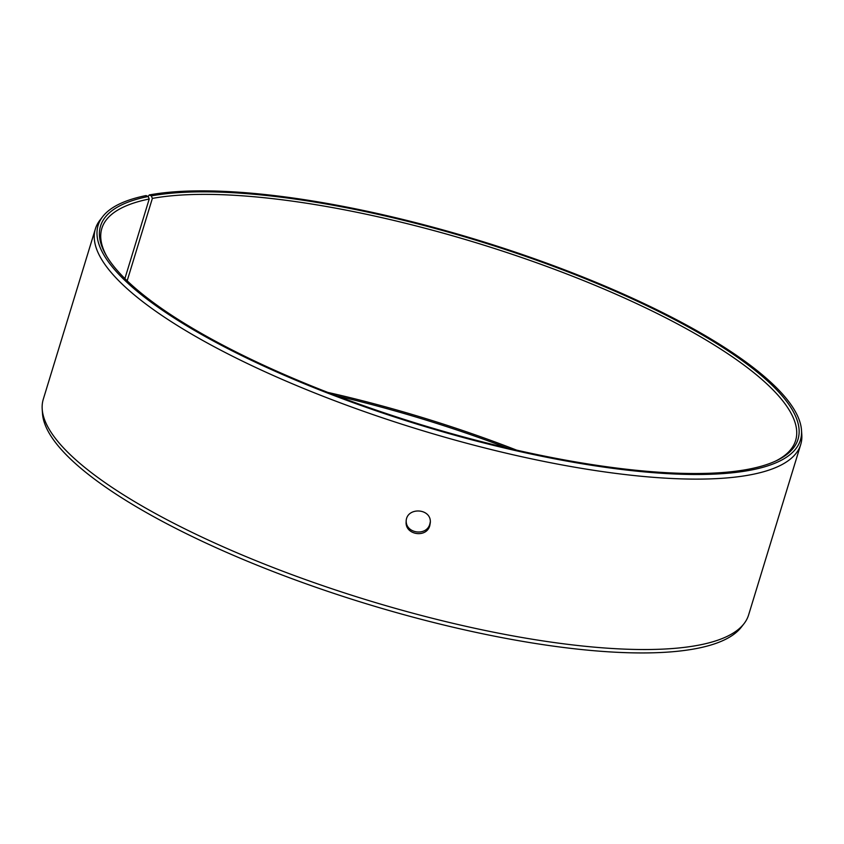 <?xml version="1.0" encoding="UTF-8"?>
<svg xmlns="http://www.w3.org/2000/svg" width="844" height="844" viewBox="0 0 844 844"><rect width="100%" height="100%" fill="white"/><g stroke="black" fill="none" stroke-linecap="round" stroke-linejoin="round"><path stroke-width="1.27" d="M124.891 278.583L149.219 199.015L148.164 196.504A364.671 96.227 17 0 0 106.144 255.299A364.671 96.227 17 0 0 421.145 424.701A364.671 96.227 17 0 0 777.018 460.402A364.671 96.227 17 0 0 602.933 285.989A364.671 96.227 17 0 0 151.329 195.903L149.261 194.953L148.133 196.483M149.219 199.015A362.741 95.72 17 0 0 101.85 228.407A362.741 95.72 17 0 0 106.798 256.397M775.858 460.951A362.741 95.72 17 0 0 795.618 440.515A362.741 95.72 17 0 0 556.924 270.217A362.741 95.72 17 0 0 152.363 198.414L151.329 195.903M148.164 196.504L146.086 195.565A367.203 96.891 17 0 0 102.694 216.623A367.203 96.891 17 0 0 420.945 425.334A367.203 96.891 17 0 0 801.505 430.271A367.203 96.891 17 0 0 541.975 261.44A367.203 96.891 17 0 0 149.261 194.953M102.694 216.623L99.972 220.136A368.786 97.313 17 0 0 95.383 228.872A368.786 97.313 17 0 0 419.605 429.754A368.786 97.313 17 0 0 800.724 444.514A368.786 97.313 17 0 0 801.8 434.713L801.505 430.271M95.383 228.872L43.276 399.286A368.786 97.313 17 0 0 42.2 409.087L42.495 413.528A367.203 96.891 17 0 0 366.391 603.787A367.203 96.891 17 0 0 741.306 627.176L744.028 623.663A368.786 97.313 17 0 0 748.617 614.928L800.724 444.514M42.2 409.087A368.786 97.313 17 0 0 367.499 600.168A368.786 97.313 17 0 0 744.028 623.663M507.339 447.995A364.671 96.227 17 0 0 336.661 395.815M516.602 450.126A362.741 95.72 17 0 0 327.788 392.397M127.17 280.799L152.363 198.414M406.196 520.927C405.89 533.756 426.853 536.362 429.881 523.871L430.303 521.835M429.818 525.517C426.684 538.44 404.867 535.012 406.143 521.75C405.953 506.727 431.611 507.793 430.303 522.658L429.818 525.517"/></g></svg>
